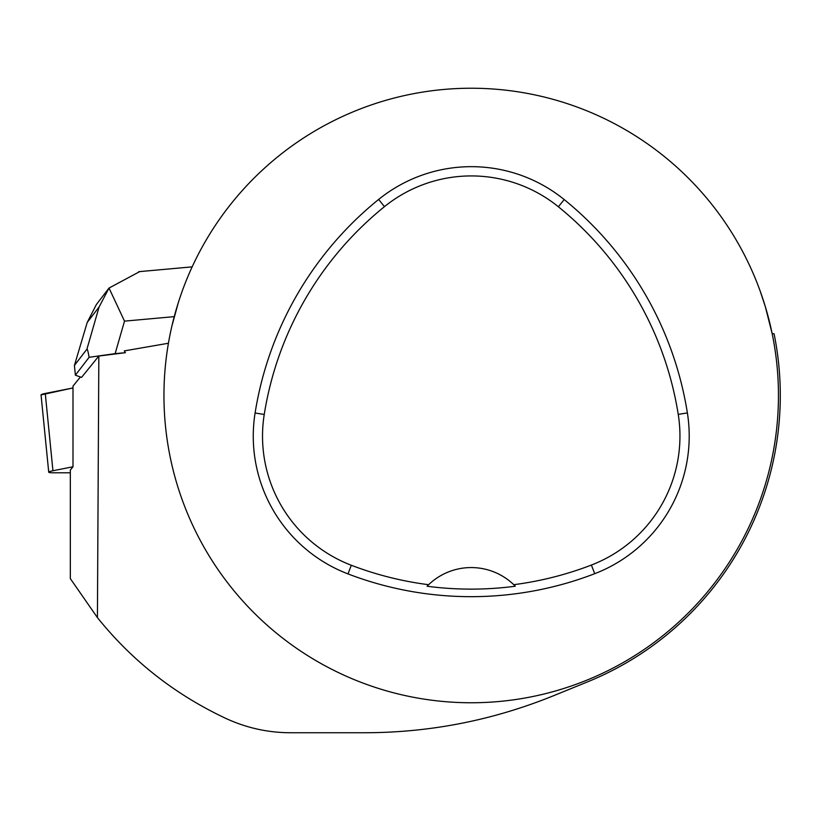 <?xml version="1.0" encoding="UTF-8"?>
<svg xmlns="http://www.w3.org/2000/svg" width="821" height="821" viewBox="0 0 821 821"><rect width="100%" height="100%" fill="white"/><g stroke="black" fill="none" stroke-linecap="round" stroke-linejoin="round"><path stroke-width="1.23" d="M774.131 334.055L774.059 333.737A309.096 309.096 0 0 1 587.836 681.748L553.693 695.664C492.908 720.335 429.814 732.701 364.391 732.743L290.655 732.743C268.2 732.722 246.711 727.991 226.186 718.57C175.171 694.658 132.253 661.008 97.422 617.608L70.329 578.6L70.329 470.064L72.997 466.769L52.944 470.751A14.634 1.437 174.3 0 0 48.726 472.198A14.634 1.437 174.3 0 0 53.047 472.783L70.329 472.783M45.268 393.464L72.997 387.953L41.05 394.911A14.634 1.437 -5.7 0 1 45.268 393.464L52.944 470.751M72.997 466.769L72.997 386.096L80.376 376.983M97.422 617.608L98.838 356.037L81.546 377.393L75.378 375.187L89.12 357.299C88.073 351.419 87.334 348.709 86.923 349.171L99.084 307.003L87.2 322.479L96.365 304.55L109.07 288.007M774.059 333.737L772.171 333.675A307.249 307.249 0 0 1 502.278 701.185A307.249 307.249 0 0 1 163.954 395.506A307.249 307.249 0 0 1 772.171 333.675L765.367 306.808L760.338 291.568M178.219 302.959L171.938 325.896M139.724 271.597L109.029 288.058L124.505 321.134L115.135 353.625L125.367 352.702L124.299 350.895L168.428 343.25M125.367 352.702L98.838 356.037M255.095 413.004A344.122 344.122 0 0 1 378.645 199.441A147.482 147.482 0 0 1 564.201 199.575A344.122 344.122 0 0 1 687.382 412.932A147.482 147.482 0 0 1 594.722 573.694A344.122 344.122 0 0 1 347.991 573.91A147.482 147.482 0 0 1 255.095 413.004L264.239 414.461A334.855 334.855 0 0 1 384.464 206.646A138.215 138.215 0 0 1 558.372 206.769A334.855 334.855 0 0 1 678.238 414.379A138.215 138.215 0 0 1 591.387 565.053A334.855 334.855 0 0 1 513.751 584.685L515.29 586.215A336.569 336.569 0 0 1 427.084 586.235A61.452 61.452 0 0 1 428.377 584.942M264.239 414.461A138.215 138.215 0 0 0 351.306 565.259A334.855 334.855 0 0 0 428.624 584.706L427.084 586.235M428.624 584.706A61.452 61.452 0 0 1 513.751 584.685M513.997 584.911A61.452 61.452 0 0 1 515.29 586.215M86.923 349.171L74.413 365.458L75.378 375.187M74.413 365.458L87.2 322.479M115.135 353.625L89.12 357.299M109.029 288.058L99.084 307.003M384.464 206.646L378.645 199.441M558.372 206.769L564.201 199.575M678.238 414.379L687.382 412.932M591.387 565.053L594.722 573.694M351.306 565.259L347.991 573.91M174.237 316.649L124.505 321.134M48.726 472.198L41.05 394.911M138.77 271.679L192.176 266.866"/></g></svg>

